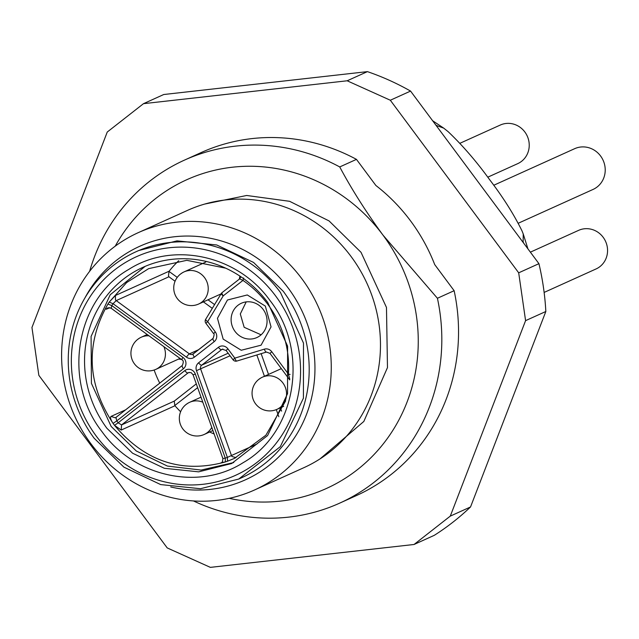 <?xml version="1.0" encoding="UTF-8"?>
<svg xmlns="http://www.w3.org/2000/svg" width="639" height="639" viewBox="0 0 639 639"><rect width="100%" height="100%" fill="white"/><g stroke="black" fill="none" stroke-linecap="round" stroke-linejoin="round"><path stroke-width="0.96" d="M450.287 516.112L414.04 544.484L210.367 567.368L167.218 547.919L38.843 375.333L31.95 327.503L107.248 132.041L143.495 103.67L347.169 80.786L390.317 100.235L518.692 272.821L525.585 320.642L450.287 516.112L470.536 506.959A258.851 244.745 65.7 0 1 434.28 535.33L414.04 544.484M356.458 159.375A188.257 178.001 -114.3 0 0 201.213 152.537L184.495 160.101A188.257 178.001 65.7 0 1 339.732 166.939L356.458 159.375L375.884 185.494A176.492 166.875 -114.3 0 1 434.712 264.586L454.137 290.705A188.257 178.001 -114.3 0 1 356.322 495.616L339.605 503.173A188.257 178.001 65.7 0 1 193.457 500.936M470.536 506.959L545.834 311.497L525.585 320.642M518.692 272.821L538.933 263.667A258.851 244.745 65.7 0 1 545.834 311.497M538.933 263.667L410.565 91.081L390.317 100.235M347.169 80.786L367.417 71.632A258.851 244.745 65.7 0 1 410.565 91.081M367.417 71.632L163.744 94.516L143.495 103.67M261.095 334.812L244.162 327.296L240.304 313.957L246.215 301.888M263.148 309.412A18.827 17.796 65.7 0 1 256.846 337.568A18.827 17.796 65.7 0 1 235.032 331.417A18.827 17.796 65.7 0 1 241.334 303.261A18.827 17.796 65.7 0 1 263.148 309.412M265.345 306.097L271.048 326.904L261.063 345.196L241.23 350.252L223.171 339.109L217.46 318.294L227.444 300.003L247.285 294.954L265.345 306.097M290.074 374.422L288.429 374.134A100.603 95.115 -114.3 0 0 267.717 304.236A100.603 95.115 -114.3 0 0 242.956 280.417L239.705 278.828L240.863 276.727M289.771 379.223L288.429 374.134L271.775 351.746A7.061 6.678 -114.3 0 0 264.354 349.15L234.825 358.136L227.891 348.822A7.061 6.678 -114.3 0 0 218.418 347.296A3.53 1.118 51.9 0 0 221.565 349.645L201.732 365.165A3.53 3.339 -114.3 0 0 200.678 369.078L231.462 455.527L256.99 443.985M243.675 277.997L242.956 280.417L223.243 295.841L207.651 321.609L206.062 323.198M233.786 462.532L201.101 470.064L167.378 466.063L136.275 450.982L111.146 426.445L91.417 383.36L91.089 336.426L110.22 294.747L145.109 266.391M221.693 462.524L225.367 461.941A104.125 98.454 -114.3 0 0 227.548 461.19L227.372 457.404L231.462 455.527L231.981 456.502L236.055 457.66M220.814 462.924A3.53 3.339 -114.3 0 0 221.342 462.74C221.989 463.363 222.508 461.973 222.891 458.554L225.263 458.131L225.367 461.941C181.939 473.747 144.989 461.55 114.509 425.35L118.167 422.778L121.562 424.935L174.271 401.108L196.293 383.871M113.782 424.376A104.125 98.454 -114.3 0 0 114.509 425.35L121.21 430.047L121.562 424.935L187.97 372.96A3.53 1.118 51.9 0 1 184.823 370.612L118.167 422.778A100.603 95.115 -114.3 0 1 117.464 421.844A100.603 95.115 -114.3 0 1 116.769 420.893L113.063 423.401A104.125 98.454 -114.3 0 0 113.782 424.376M115.252 417.818L111.058 416.404C109.988 417.387 110.659 419.719 113.063 423.401C87.072 383.68 85.362 343.902 107.927 304.06L111.809 305.602L111.266 308.15M178.696 260.72A104.125 98.454 -114.3 0 0 169.175 271.184L115.427 295.482L109.213 302.103A104.125 98.454 -114.3 0 0 107.927 304.06C105.842 307.631 105.347 309.34 106.449 309.18L107.919 307.79M175.062 281.232L168.928 276.767L116.218 300.594L113.047 303.709L109.213 302.103L126.666 282.55L148.639 268.636L186.796 260.329L225.695 268.18M285.673 400.853L265.88 435.231L234.441 458.395L227.548 461.19L235.112 458.091M106.953 428.338L132.577 453.219L164.327 468.283L198.649 471.846L231.709 463.507L267.597 435.542L287.55 393.656L287.606 346.154L267.749 302.479A107.656 101.793 -114.3 0 0 143 267.31A107.656 101.793 -114.3 0 0 106.953 428.338M197.635 387.633L174.782 405.525A3.53 3.339 -114.3 0 0 174.958 405.749A104.125 98.454 -114.3 0 0 180.621 411.748M209.648 431.996A104.125 98.454 -114.3 0 0 214.137 433.977M154.143 370.021A104.125 98.454 -114.3 0 0 159.734 383.128M275.585 295.889A120.012 113.47 -114.3 0 0 114.525 270.001A120.012 113.47 -114.3 0 0 96.329 436.189A120.012 113.47 -114.3 0 0 257.389 462.077A120.012 113.47 -114.3 0 0 275.585 295.889M269.874 300.362C309.803 350.955 296.392 432.483 243.163 462.66C198.905 491.048 134.206 476.87 102.04 431.716C62.111 381.124 75.522 299.595 128.751 269.418C173.009 241.031 237.708 255.209 269.874 300.362M94.213 438.306A124.717 117.927 65.7 0 1 135.971 251.766A124.717 117.927 65.7 0 1 280.489 292.51L303.493 343.103L303.429 398.129L280.313 446.661L238.73 479.05L200.438 488.715L160.677 484.586L123.894 467.133L94.213 438.306M90.986 443.833A141.195 133.495 65.7 0 1 138.264 232.652A141.195 133.495 65.7 0 1 301.872 278.772A141.195 133.495 65.7 0 1 254.594 489.961A141.195 133.495 65.7 0 1 90.986 443.833M138.264 232.652L187.475 210.399A141.195 133.495 65.7 0 1 351.083 256.527A141.195 133.495 -114.3 0 1 303.813 467.708L254.594 489.961M229.225 498.332A169.431 160.197 -114.3 0 0 395.781 425.55A169.431 160.197 -114.3 0 0 382.993 235.128A169.431 160.197 -114.3 0 0 115.22 246.167M339.605 503.173A188.257 178.001 65.7 0 0 437.419 298.269L454.137 290.705M89.636 271.303A188.257 178.001 65.7 0 1 184.495 160.101M523.117 242.397L523.245 234.002L522.103 231.102C513.956 214.464 503.069 197.243 489.45 179.439C476.486 161.507 462.732 145.596 448.195 131.714L443.69 128.119L436.086 125.396M487.765 177.187L517.734 163.64A21.175 20.025 -114.3 0 0 524.827 131.961A21.175 20.025 -114.3 0 0 500.289 125.044L459.92 143.296M544.132 292.422L596.067 268.947A21.175 20.025 -114.3 0 0 603.152 237.269A21.175 20.025 -114.3 0 0 578.614 230.352L530.378 252.157M518.293 223.235L593.088 189.424A22.357 21.135 -114.3 0 0 597.177 186.939A22.357 21.135 -114.3 0 0 600.572 155.98A22.357 21.135 -114.3 0 0 574.669 148.679L493.731 185.27M437.419 298.269L382.993 235.128C366.139 212.124 351.722 189.4 339.732 166.939M169.175 271.184A3.53 3.339 -114.3 0 0 169.015 271.407L177.235 277.39M174.782 405.525L174.271 401.108M205.822 319.188A3.53 0.966 31.2 0 0 205.678 319.308A3.53 0.966 31.2 0 0 207.651 321.609L215.279 331.873A7.061 6.678 -114.3 0 1 214.209 341.649L194.384 357.161A7.061 6.678 -114.3 0 1 186.468 357.185L113.047 303.709A100.603 95.115 -114.3 0 0 111.809 305.602L182.938 357.409A7.061 6.678 -114.3 0 1 183.425 368.727L116.769 420.893L115.963 417.403L115.316 417.794L115.835 417.499M168.928 276.767L168.472 275.848L169.015 271.407M218.418 347.296L198.585 362.816A7.061 6.678 -114.3 0 0 196.477 370.644L227.372 457.404A100.603 95.115 -114.3 0 1 225.263 458.131L195.334 374.079A7.061 6.678 -114.3 0 0 184.823 370.612M227.891 348.822L226.102 350.452L222.212 349.253A3.53 3.339 -114.3 0 0 221.565 349.645L222.891 349.046M264.354 349.15A3.53 1.142 73.1 0 0 266.431 352.057L236.893 361.043A3.53 1.142 73.1 0 1 234.825 358.136L233.035 359.773A3.53 3.53 0 0 0 236.893 361.043A3.53 1.142 73.1 0 0 236.941 361.027L266.383 352.065M271.775 351.746L269.985 353.375L266.431 352.057A3.53 1.142 73.1 0 0 266.471 352.033M215.279 331.873L213.69 333.462M214.209 341.649A3.53 1.118 -128.1 0 1 213.083 338.39A3.53 1.118 -128.1 0 1 213.154 338.351M194.384 357.161A3.53 1.118 -128.1 0 1 193.258 353.91A3.53 1.118 -128.1 0 1 193.329 353.87L213.019 338.454M186.468 357.185A3.53 0.591 -53.9 0 1 189.376 353.878A3.53 3.339 -114.3 0 0 193.21 353.958M183.425 368.727A3.53 1.118 -128.1 0 1 182.291 365.468A3.53 1.118 -128.1 0 1 182.371 365.428M182.938 357.409A3.53 0.591 126.1 0 0 181.907 359.789C183.561 360.412 183.689 362.305 182.291 365.468L115.875 417.459M195.334 374.079L193.058 374.789L191.149 372.633L188.617 372.569A3.53 3.339 -114.3 0 0 187.97 372.96L189.296 372.361M196.477 370.644L230.072 355.787M198.585 362.816A3.53 1.118 51.9 0 0 201.732 365.165L228.163 353.215M115.427 295.482L115.443 299.819L116.218 300.594L189.376 353.878L198.673 349.669M212.3 308.357L203.41 301.88M239.705 278.828L222.116 292.59A3.53 1.118 51.9 0 1 222.188 292.55L239.657 278.876M222.045 292.67A3.53 3.339 -114.3 0 0 221.413 293.421A3.53 0.966 31.2 0 0 221.27 293.541A3.53 3.53 0 0 1 222.116 292.59A3.53 1.118 51.9 0 0 223.243 295.841A3.53 0.966 31.2 0 1 221.27 293.541L205.678 319.308A3.53 3.53 0 0 0 205.862 323.246L213.498 333.502C214.432 333.51 214.289 335.14 213.083 338.39L192.682 354.262M115.963 417.403L182.235 365.532M278.828 416.708L276.312 409.623M264.434 376.267L256.846 354.972M261.143 353.663L268.532 374.414M280.417 407.786L281.607 411.141M181.388 359.406L178.569 359.078M259.202 379.135A17.652 16.686 65.7 0 1 262.437 377.17A17.652 16.686 65.7 0 1 282.885 382.937A17.652 16.686 65.7 0 1 280.217 407.378A17.652 16.686 65.7 0 1 276.983 409.335L283.684 406.308M211.781 427.363A17.652 16.686 65.7 0 1 207.491 432.475A17.652 16.686 65.7 0 1 204.256 434.44L212.907 430.526M186.476 404.231A17.652 16.686 65.7 0 1 189.711 402.274A17.652 16.686 65.7 0 1 202.827 402.219M163.903 346.673A17.652 16.686 65.7 0 1 159.079 367.393A17.652 16.686 65.7 0 1 155.844 369.358L180.03 358.423M138.072 339.149A17.652 16.686 65.7 0 1 141.307 337.192A17.652 16.686 65.7 0 1 149.007 335.826M238.73 479.05L241.478 477.812A124.717 117.927 65.7 0 0 283.237 291.264L253.555 262.437L216.773 244.985L177.011 240.863L138.719 250.528L135.971 251.766M239.337 279.107L239.905 276.088M180.877 273.827A17.652 16.686 65.7 0 1 184.112 271.871A17.652 16.686 65.7 0 1 204.56 277.63A17.652 16.686 65.7 0 1 201.884 302.071A17.652 16.686 65.7 0 1 198.649 304.028L221.054 293.9M85.091 297.638A128.167 121.186 65.7 0 1 288.277 288.133A128.167 121.186 65.7 0 1 297.622 432.747A128.167 121.186 65.7 0 1 170.685 486.95M204.792 204.049L246.694 195.478L289.611 201.309L329.085 220.934L361.027 252.317L386.475 307.447L387.474 367.593L363.839 421.452L320.019 458.898M523.357 242.293A212.963 201.365 65.7 0 1 523.589 243.036M435.686 124.861A212.963 201.365 65.7 0 1 436.317 125.284M208.002 299.803L214.584 304.595M174.958 405.749L121.21 430.047M125.643 409.815L111.058 416.404M109.892 307.623L106.449 309.18M226.102 350.452L233.035 359.773M107.951 307.774L111.034 308.158M276.983 409.335A17.652 17.652 0 0 1 253.627 400.525A17.652 17.652 0 0 1 262.437 377.17L281.336 368.631M204.256 434.44A17.652 17.652 0 0 1 180.901 425.63A17.652 17.652 0 0 1 189.711 402.274L201.029 397.162M155.844 369.358A17.652 17.652 0 0 1 132.497 360.548A17.652 17.652 0 0 1 141.307 337.192L147.218 334.517M198.649 304.028A17.652 17.652 0 0 1 175.302 295.218A17.652 17.652 0 0 1 184.112 271.871L205.734 262.094M523.245 234.002L527.942 248.883M432.619 120.739L443.69 128.119M193.058 374.789L222.899 458.594M110.994 308.134L181.907 359.789M269.985 353.375L289.707 379.893"/></g></svg>
